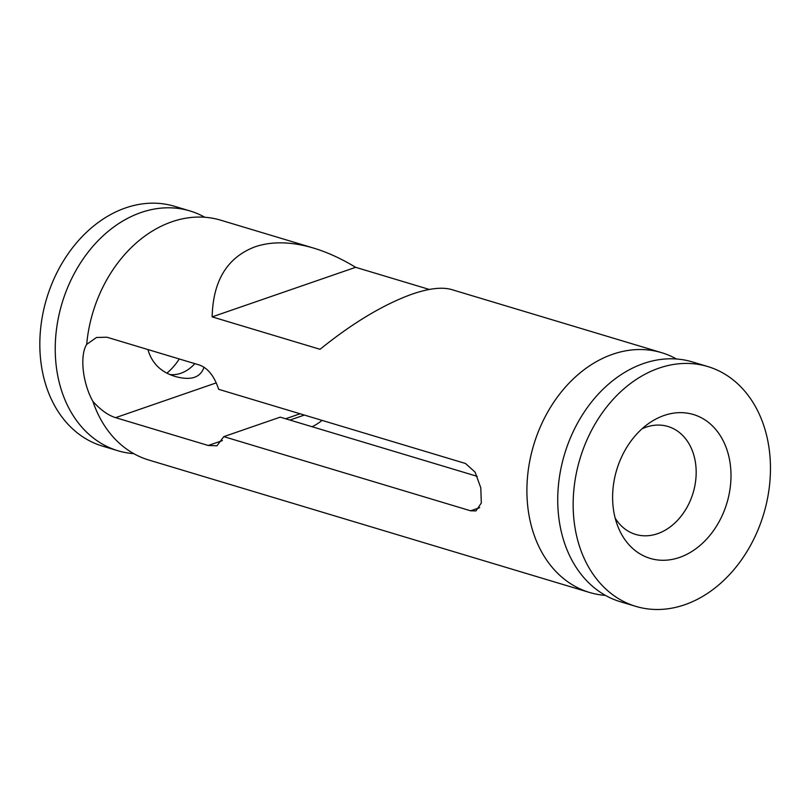 <?xml version="1.0" encoding="UTF-8"?>
<svg xmlns="http://www.w3.org/2000/svg" width="811" height="811" viewBox="0 0 811 811"><rect width="100%" height="100%" fill="white"/><g stroke="black" fill="none" stroke-linecap="round" stroke-linejoin="round"><path stroke-width="1.22" d="M167.025 373.06A56.334 43.155 106.7 0 0 179.282 358.969M477.263 476.361L280.211 417.148L223.795 436.632L216.932 445.797L208.255 445.492L115.598 417.655C108.167 415.364 100.594 409.94 92.88 401.384C82.61 383.106 79.6 355.512 86.686 344.401A125.198 95.911 -73.3 0 1 154.161 229.989A125.198 95.911 -73.3 0 1 171.871 221.788A125.198 95.911 -73.3 0 1 220.754 220.197L313.573 248.085C327.411 252.272 341.431 258.679 355.634 267.316L212.147 316.878C213.009 280.667 227.323 257.3 255.09 246.797C271.959 241.12 291.453 241.556 313.573 248.085M304.358 415.06L289.902 420.057M605.462 595.396A125.198 95.911 -73.3 0 1 589.536 592.466A125.198 95.911 -73.3 0 1 527.626 475.763A125.198 95.911 -73.3 0 1 612.71 354.255A125.198 95.911 -73.3 0 1 661.594 352.663L451.626 289.568C442.167 286.841 429.08 288.341 412.343 294.048C383.755 304.318 352.988 322.727 320.041 349.298L212.147 316.878M661.594 352.663A125.198 95.911 -73.3 0 1 676.496 358.999M86.686 344.401L96.489 337.488L106.859 337.204L199.516 365.051C208.021 368.214 214.398 376.294 218.656 389.31L465.494 463.486L475.084 472.124L480.791 487.806L481.308 503.023L475.956 510.91L470.633 510.808L223.795 436.632M589.536 592.466L148.697 459.999A125.198 95.911 -73.3 0 1 98.526 415.12A125.198 95.911 -73.3 0 1 92.88 401.384M429.293 289.446L355.634 267.316M322.048 420.382A56.334 43.155 -73.3 0 1 312.083 426.718M642.038 428.796A56.334 43.155 -73.3 0 1 646.002 427.204A56.334 43.155 -73.3 0 1 667.99 426.485A56.334 43.155 -73.3 0 1 693.111 492.865A56.334 43.155 -73.3 0 1 635.571 534.398A56.334 43.155 -73.3 0 1 615.184 518.158M664.097 415.475A75.119 57.54 -73.3 0 1 729.403 459.026A75.119 57.54 -73.3 0 1 691.307 551.825A75.119 57.54 -73.3 0 1 618.195 527.272A75.119 57.54 -73.3 0 1 649.57 422.866A75.119 57.54 -73.3 0 1 664.097 415.475M204.037 367.14C200.55 377.561 191.132 380.724 175.774 376.628C161.196 372.421 151.91 363.389 147.906 349.541M635.773 606.354L620.364 601.732A125.198 95.911 -73.3 0 1 570.194 556.853A125.198 95.911 -73.3 0 1 625.828 371.722A125.198 95.911 -73.3 0 1 643.539 363.521A125.198 95.911 -73.3 0 1 692.422 361.929L707.831 366.562A125.198 95.911 -73.3 0 1 763.658 514.062A125.198 95.911 -73.3 0 1 635.773 606.354A125.198 95.911 -73.3 0 1 573.874 489.651A125.198 95.911 -73.3 0 1 658.958 368.153A125.198 95.911 -73.3 0 1 707.831 366.562M133.795 453.663A125.198 95.911 -73.3 0 1 117.869 450.734L102.46 446.101A125.198 95.911 -73.3 0 1 40.55 329.398A125.198 95.911 -73.3 0 1 125.634 207.9A125.198 95.911 -73.3 0 1 174.517 206.298L189.926 210.931A125.198 95.911 -73.3 0 1 204.828 217.267M117.869 450.734A125.198 95.911 -73.3 0 1 55.959 334.031A125.198 95.911 -73.3 0 1 141.043 212.523A125.198 95.911 -73.3 0 1 189.926 210.931M194.833 363.642A37.559 28.77 -73.3 0 1 170.128 374.55M300.08 413.772L285.624 418.77M222.396 440.606L208.255 445.492M479.676 507.676L470.633 510.808M216.142 382.924L115.598 417.655"/></g></svg>
